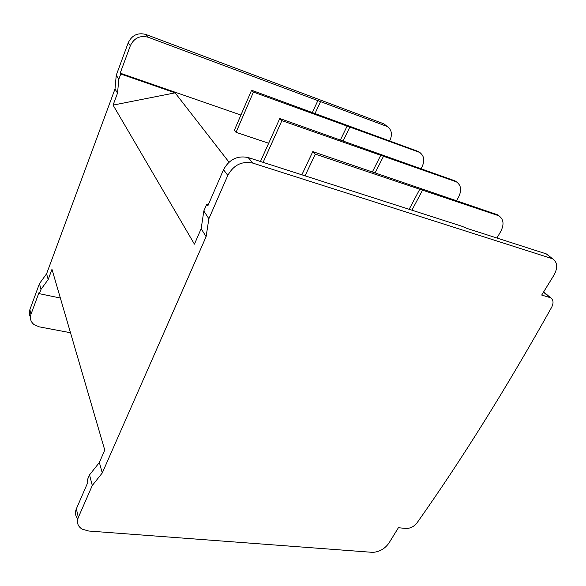 <?xml version="1.0" encoding="UTF-8"?>
<svg xmlns="http://www.w3.org/2000/svg" width="586" height="586" viewBox="0 0 586 586"><rect width="100%" height="100%" fill="white"/><g stroke="black" fill="none" stroke-linecap="round" stroke-linejoin="round"><path stroke-width="0.88" d="M417.086 522.778C461.607 459.805 506.451 387.991 551.616 307.342C553.814 302.911 553.44 299.702 550.496 297.717L541.691 295.066L553.938 275.186C557.989 267.721 557.535 262.25 552.569 258.778L252.793 163.091C241.923 160.879 233.587 164.981 227.808 175.404L208.865 218.746L206.104 236.685L102.279 472.953L92.295 485.479L78.341 517.394C76.429 522.419 77.711 526.345 82.187 529.158L88.691 531.019L372.813 552.371C379.516 551.873 384.892 548.774 388.95 543.068L398.399 527.737L406.061 528.455C410.347 528.491 414.024 526.602 417.086 522.778M386.013 125.536L383.647 123.763L145.899 34.479C137.835 32.369 131.931 35.16 128.188 42.851L116.248 75.25L114.995 89.013L46.587 273.801L39.46 283.609L29.879 309.62C28.97 312.206 29.146 314.66 30.406 316.982M208.865 218.746L203.833 210.953L206.777 204.148L207.862 205.781L223.515 169.691C229.207 159.385 237.433 155.334 248.193 157.553L462.039 226.306L467.218 228.489L546.233 253.863L548.892 255.833M77.843 518.778C75.301 515.988 74.803 512.684 76.348 508.853L87.856 482.344L87.277 480.088L89.526 474.902L92.295 485.479M546.233 253.863L552.071 258.529M114.995 89.013L117.53 93.123L113.076 105.106L194.435 244.157L201.174 228.694L206.104 236.685M46.587 273.801L48.184 279.522L40.983 289.411L39.394 293.696L39.072 292.436L30.97 314.323C29.652 318.491 30.736 321.963 34.222 324.739L39.225 326.849L70.488 332.731M102.279 472.953L99.356 462.508L104.762 450.099L51.978 269.333L48.184 279.522M203.833 210.953L201.174 228.694M99.356 462.508L89.526 474.902M39.46 283.609L40.983 289.411M116.248 75.25L118.819 79.227L120.753 73.997L175.111 92.844L113.076 105.106M389.595 141.014L389.998 140.222C392.554 134.223 391.631 129.653 387.236 126.517L148.207 37.255C140.083 35.138 134.121 37.958 130.341 45.708L120.189 73.155L120.753 73.997M383.647 123.763L386.804 126.283M118.819 79.227L117.53 93.123M130.341 45.708L128.188 42.851M30.97 314.323L29.879 309.62M456.479 200.866L458.713 196.793C461.856 190.15 461.087 185.169 456.399 181.843L281.91 120.643L279.778 118.504L455.014 180.869L457.021 182.231M420.982 168.849L422.125 166.673C424.945 160.366 424.088 155.598 419.547 152.36L253.438 92.09L251.606 90.251L418.294 151.488L420.199 152.77M496.943 238.033L500.766 231.419C504.304 224.401 503.652 219.186 498.825 215.787L315.312 154.133L312.792 151.613L497.28 214.688L499.404 216.139M229.016 162.168L175.111 92.844M206.777 204.148L208.367 204.602M261.122 161.714L260.624 161.128L279.778 118.504M268.659 143.248L236.041 132.319L234.334 130.312L251.606 90.251M240.912 115.046L120.189 73.155M60.351 298.025L39.394 293.696M312.382 112.453L317.795 100.748M315.056 113.435L320.601 101.488M455.014 180.869L455.93 181.601M375.179 172.775L383.603 156.074M343.162 140.918L349.93 126.898M418.294 151.488L419.093 152.126M411.907 210.191L422.667 189.923M497.28 214.688L498.342 215.538M301.863 174.811L312.792 151.613M305.042 175.837L315.312 154.133M409.145 209.305L419.664 189.425M340.437 139.951L347.051 126.217M263.114 162.351L281.91 120.643M372.418 171.837L380.658 155.466M236.041 132.319L253.438 92.09M543.493 292.143L549.456 297.292M223.515 169.698L227.808 175.404M248.193 157.553L252.793 163.091M76.348 508.853L78.341 517.394M145.899 34.479L148.207 37.255M543.676 291.835L550.496 297.717M546.738 254.112L552.569 258.778M384.079 123.99L387.236 126.517M455.483 181.111L456.399 181.843M418.748 151.723L419.547 152.36M497.763 214.937L498.825 215.787"/></g></svg>
